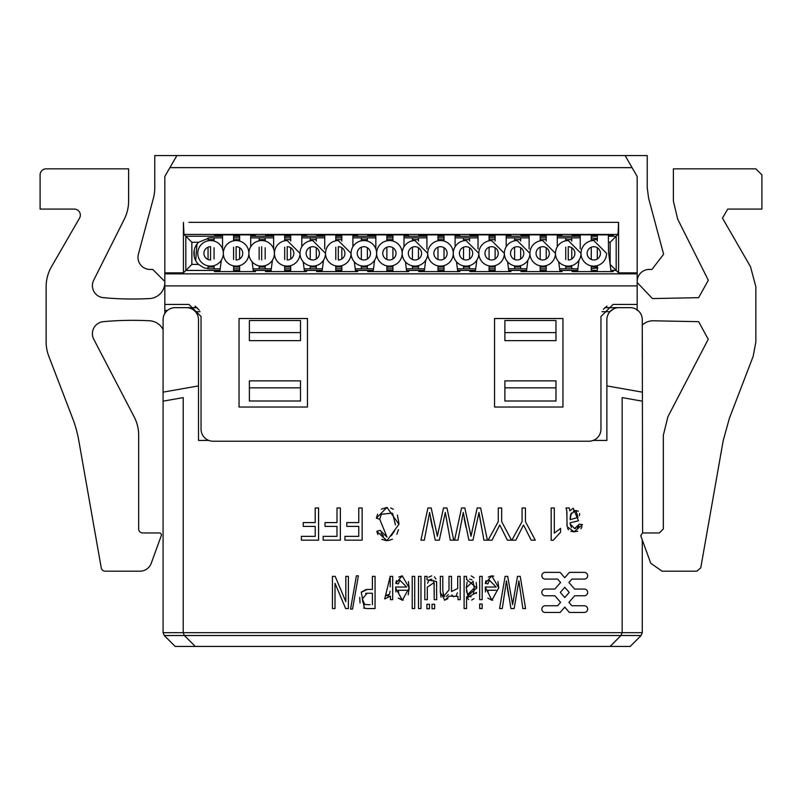 <?xml version="1.0" encoding="UTF-8"?>
<svg xmlns="http://www.w3.org/2000/svg" width="802" height="802" viewBox="0 0 802 802"><rect width="100%" height="100%" fill="white"/><g stroke="black" fill="none" stroke-linecap="round" stroke-linejoin="round"><path stroke-width="1.2" d="M154.766 187.818A40.23 40.23 0 0 1 153.393 198.224A40.23 40.23 0 0 0 154.766 187.818L154.766 155.568L176.891 155.568L169.924 167.638L632.076 167.638L637.179 176.48L637.179 272.86L618.593 272.86L616.177 270.444L610.913 270.444M150.044 269.432L152.751 269.432L164.821 281.502L152.751 269.432L150.044 269.432A12.07 12.07 0 0 1 138.385 254.244L153.393 198.224M151.247 563.245L161.282 535.666A2.015 2.015 0 0 0 159.397 532.969L142.696 532.969L159.397 532.969A2.015 2.015 0 0 1 161.282 535.666L151.247 563.245A12.07 12.07 0 0 1 139.899 571.194L105.202 571.194A4.02 4.02 0 0 1 101.242 567.866L78.796 440.599A120.701 120.701 0 0 0 72.621 418.303L48.812 356.278A40.23 40.23 0 0 1 46.135 341.852L46.135 286.755A40.23 40.23 0 0 1 51.528 266.635L79.528 218.134A6.035 6.035 0 0 0 74.295 209.081L40.1 209.081L40.1 174.886A6.035 6.035 0 0 1 46.135 168.851L128.611 168.851L128.611 201.041A40.23 40.23 0 0 1 124.35 219.066L93.684 280.249A12.07 12.07 0 0 0 103.378 297.672A321.873 321.873 0 0 0 149.583 298.565A16.09 16.09 0 0 0 164.821 282.484M134.124 416.789L93.764 339.256L134.124 416.789A40.23 40.23 0 0 1 138.676 435.366L138.676 528.949A4.02 4.02 0 0 0 142.696 532.969M93.764 339.256A12.07 12.07 0 0 1 103.378 321.662A321.873 321.873 0 0 1 149.583 320.78A16.09 16.09 0 0 1 163.087 329.572L163.087 357.953M649.249 269.432A12.07 12.07 -135.1 0 0 637.179 281.502A12.07 12.07 -135.1 0 1 649.249 269.432L651.956 269.432L663.615 254.244L651.956 269.432M663.615 254.244L648.607 198.224L647.234 187.818L647.234 155.568L625.109 155.568L632.076 167.638M652.417 320.78A16.09 16.09 0 0 0 642.272 325.091A16.09 16.09 0 0 1 652.417 320.78L698.622 321.662L708.236 339.256L667.876 416.789L708.236 339.256L698.622 321.662M642.272 392.148L606.873 385.902L606.873 319.727A12.07 12.07 0 0 1 618.943 307.657L630.202 307.657A12.07 12.07 0 0 1 642.272 319.727L642.602 532.969L640.718 535.666L650.753 563.245L642.272 539.957L642.272 632.688L622.162 632.688L620.979 635.535L610.091 646.432L175.157 646.432L164.27 635.535L184.38 635.535L183.207 632.688L183.207 397.612L163.087 401.16L163.087 392.148L198.495 385.902L198.495 440.428L208.771 440.428M662.101 571.194L696.798 571.194L662.101 571.194L650.753 563.245M723.203 440.599L729.379 418.303L753.188 356.278L729.379 418.303L723.203 440.599L700.758 567.866L696.798 571.194M755.865 341.852L755.865 286.755L755.865 341.852L753.188 356.278M755.865 286.755L750.471 266.635L722.472 218.134L727.705 209.081L761.9 209.081L761.9 174.886L761.9 209.081M673.389 168.851L673.389 201.041L673.389 168.851L755.865 168.851L761.9 174.886M673.389 201.041L677.65 219.066L708.316 280.249L698.622 297.672L652.417 298.565L637.179 282.494M667.876 416.789L663.324 435.366L663.324 528.949L659.304 532.969L642.602 532.969M487.796 598.071L491.887 600.217L498.744 587.826L491.746 575.826L485.3 583.375L486.012 580.608L485.3 583.375L487.867 583.876L489.4 580.227L496.167 587.014L485.24 587.014L485.471 591.976M491.746 575.826L488.318 577.049L491.746 575.866L493.731 576.177M367.436 608.548L375.065 608.548L375.065 576.367L372.389 576.367L372.389 589.45L367.196 589.45L361.261 592.277L364.349 608.247L367.436 608.548M372.118 608.548L375.065 608.548L372.118 608.548M366.063 589.5L361.391 592.066M575.726 521.39L578.513 520.809L573.229 508.207L569.881 510.844L569.25 507.967L565.981 507.967L566.773 510.764L567.124 526.653L574.122 531.816L582.463 524.628L579.405 524.107L574.583 528.518L570.122 523.796L570.122 522.764L578.513 520.809M571.415 527.606L570.122 523.796M578.874 525.932L577.219 527.997L578.874 525.932M575.656 528.468L574.583 528.518L575.656 528.468M574.192 531.816L577.681 531.245L574.192 531.816M580.979 528.789L582.001 526.583L580.979 528.789M567.545 528.227L568.458 529.801M570.844 531.325L574.122 531.816M402.213 575.826L395.767 583.375L396.479 580.608L395.767 583.375L398.333 583.876L399.867 580.227L406.634 587.014L395.697 587.014L395.937 591.976L395.687 588.067L402.353 600.217L409.21 587.826L402.213 575.826L398.784 577.049L402.213 575.866M402.353 600.197L398.253 598.071L403.236 600.137M390.193 576.367L390.203 586.843L390.193 576.367L384.719 598.934L390.444 596.147L390.444 599.685L392.679 599.685L392.679 576.367L390.193 576.367M390.063 591.234L389.541 594.021L390.063 591.234M389.361 594.503L388.028 595.996L385.572 595.264L389.361 594.503M383.466 536.057L381.04 532.979L383.466 536.057M386.955 507.415L381.381 509.16L386.955 507.415L376.379 518.172L379.767 519.255L386.965 537.059L380.138 530.343L376.82 531.325L377.882 534.533L376.82 531.325L386.895 540.708L398.945 524.318L386.995 507.415M377.602 514.162L376.379 518.172L377.602 514.162M381.852 539.315L386.404 540.698L381.852 539.315M553.2 540.287L560.578 532.207L560.578 528.388L554.312 533.15L554.312 507.967L551.174 507.967L551.174 540.287L553.2 540.287L560.578 532.207L553.2 540.287M511.967 600.888L507.706 576.367L505.12 576.367L499.576 608.548L502.263 608.548L506.443 580.869L510.924 608.548L514.152 608.548L518.914 580.869L522.844 608.548L525.591 608.548L520.217 576.367L517.49 576.367L512.598 604.668L511.967 600.888L512.438 603.625M509.29 585.51L507.706 576.367L509.29 585.51M436.539 581.54L436.699 586.021L436.549 581.54L427.035 579.786L427.035 576.367L424.819 576.367L424.819 599.685L427.306 599.685L427.306 587.174L434.062 582.583L434.213 599.685L436.699 599.685L436.539 581.51M427.576 583.204L428.709 580.558L427.576 583.204M430.273 579.415L431.827 579.315L430.273 579.415M433.28 580.397L434.022 582.342L433.28 580.397M427.306 594.863L427.306 587.936L427.306 594.863M436.559 532.488L431.185 507.967L427.927 507.967L420.93 540.157L424.318 540.157L429.601 512.468L435.235 540.157L439.316 540.157L445.321 512.468L450.283 540.157L453.742 540.157L446.965 507.967L443.526 507.967L437.361 536.267L436.549 532.488M433.18 517.12L431.185 507.967L433.18 517.12M440.328 576.367L440.328 592.377L444.859 600.207L449.381 596.127L457.972 596.407L457.972 599.685L460.188 599.685L460.188 576.367L457.701 576.367L457.701 588.467L451.486 591.515L451.486 576.367L449 576.367L449 589.911L443.917 596.147L442.804 591.064L442.804 576.367L440.328 576.367L440.328 582.593M440.328 591.595L441 597.209M448.308 594.472L446.283 596.638M444.549 596.598L443.917 596.147M449 581.691L449 589.5L449 581.691M457.701 581.089L457.701 587.956L457.701 581.089M470.203 532.488L464.829 507.967L461.571 507.967L454.574 540.157L457.972 540.157L463.245 512.468L468.889 540.157L472.959 540.157L478.964 512.468L483.927 540.157L487.385 540.157L480.619 507.967L477.17 507.967L471.005 536.267L470.203 532.488M466.824 517.12L464.829 507.967L466.824 517.12M359.707 597.39L360.038 602.914L359.707 597.39M363.667 608.016L364.349 608.247L363.667 608.016M566.974 523.014L567.024 525.561M476.268 593.52L476.478 592.427L467.025 597.851L468.659 599.625M471.666 600.076L473.952 598.623M476.809 587.966L476.208 582.463L476.809 587.966M474.062 577.751L471.205 575.916L474.062 577.751M466.744 578.523L466.403 576.367L464.097 576.367L464.097 608.548L466.563 608.548L466.563 596.999L476.809 587.996L466.403 579.305L466.744 578.523M518.904 580.939L520.358 591.505M513.751 597.721L513.2 600.888L513.751 597.721M445.31 512.518L448.188 528.769M461.641 521.2L461.972 519.465L461.641 521.2M487.847 590.262L488.258 593.209L487.847 590.262L496.027 590.262L487.847 590.262M494.834 595.004L495.315 594.031L494.834 595.004M571.345 512.919L570.142 519.666L577.991 517.39L575.936 510.533L570.643 514.262L570.132 518.613M579.415 515.666L579.605 513.501L579.415 515.666M578.332 511.245L575.966 510.533L578.332 511.245M398.303 590.262L398.714 593.209L398.303 590.262L406.494 590.262L398.303 590.262M405.301 595.004L405.772 594.031L405.301 595.004M468.639 596.227L471.005 596.838M473.441 594.102L474.253 588.006L473.441 594.102L474.253 588.006L473.07 581.3L474.253 588.006L467.516 594.693L466.353 587.666L473.07 581.3M471.947 579.786L469.601 579.184M467.165 581.961L466.353 587.415M546.212 239.658L540.177 239.658L540.177 240.821L540.177 234.876M540.177 247.196L540.177 259.487L540.177 247.196M540.177 271.597L540.177 265.863L540.177 267.016L546.212 267.016M495.115 239.658L489.08 239.658L489.08 240.821L489.08 234.876M489.08 247.196L489.08 259.487L489.08 247.196M489.08 271.597L489.08 265.863L489.08 267.016L495.115 267.016M444.017 239.658L437.982 239.658L437.982 240.821L437.982 234.876M437.982 247.196L437.982 259.487L437.982 247.196M437.982 271.597L437.982 265.863L437.982 267.016L444.017 267.016M392.92 239.658L386.885 239.658L386.885 240.821L386.885 234.876M386.885 247.196L386.885 259.487L386.885 247.196M386.885 271.597L386.885 265.863L386.885 267.016L392.92 267.016M341.822 239.658L335.787 239.658L335.787 240.821L335.787 234.876M335.787 247.186L335.787 259.487L335.787 247.186M335.787 271.597L335.787 265.863L335.787 267.016L341.822 267.016M290.725 239.658L284.69 239.658L284.69 240.821L284.69 234.876M284.69 247.186L284.69 259.487L284.69 247.186M284.69 271.597L284.69 265.863L284.69 267.016L290.725 267.016M233.593 271.597L233.593 265.863L233.593 267.016L239.628 267.016L239.628 265.622L239.628 271.597M239.628 258.966L239.628 247.708L239.628 258.966M239.628 234.876L239.628 241.061L239.628 239.658L233.593 239.658L233.593 240.821L233.593 234.876M233.593 247.186L233.593 259.487L233.593 247.186M591.274 234.876L591.274 240.821L591.274 239.658L597.31 239.658L597.31 241.061L597.31 234.876M597.31 247.708L597.31 258.966L597.31 247.708M597.31 271.597L597.31 265.622L597.31 267.016L591.274 267.016L591.274 265.863L591.274 271.597M591.274 259.487L591.274 247.196L591.274 259.487M571.766 268.83L571.766 265.622L571.766 267.016L565.731 267.016L565.731 265.863L565.731 268.83M565.731 259.487L565.731 247.186L565.731 259.487M565.731 237.853L565.731 240.821L565.731 239.658L571.766 239.658L571.766 241.061L571.766 237.853M571.766 258.966L571.766 247.708L571.766 258.966M214.084 267.016L208.049 267.016L208.049 265.863L208.049 268.77M208.049 259.487L208.049 247.196L208.049 259.487M208.049 237.913L208.049 240.821L208.049 239.658L214.084 239.658M265.181 267.016L259.146 267.016L259.146 265.863L259.146 268.83M259.146 259.487L259.146 247.186L259.146 259.487M259.146 237.853L259.146 240.821L259.146 239.658L265.181 239.658M316.279 267.016L310.244 267.016L310.244 265.863L310.244 268.83M310.244 259.487L310.244 247.196L310.244 259.487M310.244 237.853L310.244 240.821L310.244 239.658L316.279 239.658M367.376 267.016L361.341 267.016L361.341 265.863L361.341 268.83M361.341 259.487L361.341 247.196L361.341 259.487M361.341 237.853L361.341 240.821L361.341 239.658L367.376 239.658M418.474 267.016L412.439 267.016L412.439 265.863L412.439 268.83M412.439 259.487L412.439 247.196L412.439 259.487M412.439 237.853L412.439 240.821L412.439 239.658L418.474 239.658M469.571 268.83L469.571 265.622L469.571 267.016L463.536 267.016L463.536 265.863L463.536 268.83M463.536 259.487L463.536 247.196L463.536 259.487M463.536 237.853L463.536 240.821L463.536 239.658L469.571 239.658L469.571 241.061L469.571 237.853M469.571 258.966L469.571 247.708L469.571 258.966M520.668 268.83L520.668 265.622L520.668 267.016L514.633 267.016L514.633 265.863L514.633 268.83M514.633 259.487L514.633 247.196L514.633 259.487M514.633 237.853L514.633 240.821L514.633 239.658L520.668 239.658L520.668 241.061L520.668 237.853M520.668 258.966L520.668 247.708L520.668 258.966M466.764 592.427L466.483 590.483L466.764 592.427M164.821 313.482L164.821 176.48L169.924 167.638M637.179 310.474L637.179 272.86M597.31 270.444L591.274 270.444M577.681 270.444L559.816 270.444M546.212 270.444L540.177 270.444M526.583 270.444L508.719 270.444M495.115 270.444L489.08 270.444M475.486 270.444L457.621 270.444M444.017 270.444L437.982 270.444M424.388 270.444L406.524 270.444M392.92 270.444L386.885 270.444M373.291 270.444L355.426 270.444M341.822 270.444L335.787 270.444M322.193 270.444L304.329 270.444M290.725 270.444L284.69 270.444M271.096 270.444L253.231 270.444M239.628 270.444L233.593 270.444M219.999 270.444L185.823 270.444L183.407 272.86L164.821 272.86M253.302 270.966L255.457 270.966L255.457 271.597L214.415 271.597L214.415 270.966L219.928 270.966M233.593 270.655L239.628 270.655M304.399 270.966L306.554 270.966L306.554 271.597L265.512 271.597L265.512 270.966L271.026 270.966M284.69 270.655L290.725 270.655M355.497 270.966L357.652 270.966L357.652 271.597L316.61 271.597L316.61 270.966L322.123 270.966M335.787 270.655L341.822 270.655M406.594 270.966L408.749 270.966L408.749 271.597L367.707 271.597L367.707 270.966L373.221 270.966M386.885 270.655L392.92 270.655M457.691 270.966L459.847 270.966L459.847 271.597L418.804 271.597L418.804 270.966L424.318 270.966M437.982 270.655L444.017 270.655M508.789 270.966L510.944 270.966L510.944 271.597L469.902 271.597L469.902 270.966L475.416 270.966M489.08 270.655L495.115 270.655M559.886 270.966L562.042 270.966L562.042 271.597L520.999 271.597L520.999 270.966L526.513 270.966M540.177 270.655L546.212 270.655M610.984 270.966L613.139 270.966L613.139 271.597L572.097 271.597L572.097 270.966L577.61 270.966M591.274 270.655L597.31 270.655M220.199 268.83L209.382 268.83L204.069 267.888L198.545 264.409L191.858 264.409L185.823 270.444L185.823 236.239L183.999 234.415L183.407 222.365L183.407 272.86M618.593 272.86L618.593 222.365L613.139 222.365M637.179 304.439L613.039 304.439L637.179 304.439M188.961 304.439L164.821 304.439L188.961 304.439L201.041 316.509L201.041 429.16A12.07 12.07 0 0 0 213.111 441.23L588.889 441.23A12.07 12.07 0 0 0 600.959 429.16L600.959 316.509L613.039 304.439M494.543 407.035L562.944 407.035L562.944 318.524L494.543 318.524L494.543 407.035M307.457 318.524L239.056 318.524L239.056 407.035L307.457 407.035L307.457 318.524M103.378 321.662A321.873 321.873 0 0 1 149.583 320.78M149.583 298.565A321.873 321.873 0 0 1 103.378 297.672M128.611 168.851L128.611 201.041M40.1 209.081L40.1 174.886M74.295 209.081A6.035 6.035 0 0 1 79.528 218.134M46.135 341.852L46.135 286.755M78.796 440.599A120.701 120.701 0 0 0 72.621 418.303L48.812 356.278M139.899 571.194L105.202 571.194M648.607 198.224L647.234 187.818M722.472 218.134L727.705 209.081M708.316 280.249L698.622 297.672M663.324 528.949L659.304 532.969M608.377 242.274L610.142 242.274L610.142 264.399L616.177 270.444L616.177 236.239L618.001 234.415L618.593 222.365L188.861 222.365M597.931 267.888L591.274 268.83M577.881 268.83L559.606 268.83M546.212 268.83L540.177 268.83M526.784 268.83L508.518 268.83M495.115 268.83L489.08 268.83M475.686 268.83L457.421 268.83M444.017 268.83L437.982 268.83M424.589 268.83L406.323 268.83M392.92 268.83L386.885 268.83M373.491 268.83L355.226 268.83M341.822 268.83L335.787 268.83M322.394 268.83L304.128 268.83M290.725 268.83L284.69 268.83M271.297 268.83L253.031 268.83M239.628 268.83L233.593 268.83M214.415 271.597L214.415 270.966M255.457 271.597L255.457 270.966M265.512 271.597L265.512 270.966M306.554 271.597L306.554 270.966M316.61 271.597L316.61 270.966M357.652 271.597L357.652 270.966M367.707 271.597L367.707 270.966M408.749 271.597L408.749 270.966M418.804 271.597L418.804 270.966M459.847 271.597L459.847 270.966M469.902 271.597L469.902 270.966M510.944 271.597L510.944 270.966M520.999 271.597L520.999 270.966M562.042 271.597L562.042 270.966M572.097 271.597L572.097 270.966M613.139 271.597L613.139 270.966M176.891 155.568L625.109 155.568M606.984 306.063L603.385 309.271M199.227 310.143L195.056 306.093M191.858 264.409L191.858 242.274L185.823 236.239L222.535 236.239M233.593 236.239L239.628 236.239M250.695 236.239L273.632 236.239M284.69 236.239L290.725 236.239M301.793 236.239L324.73 236.239M335.787 236.239L341.822 236.239M352.89 236.239L375.827 236.239M386.885 236.239L392.92 236.239M403.987 236.239L426.925 236.239M437.982 236.239L444.017 236.239M455.085 236.239L478.022 236.239M489.08 236.239L495.115 236.239M506.182 236.239L529.119 236.239M540.177 236.239L546.212 236.239M557.28 236.239L580.217 236.239M591.274 236.239L597.31 236.239M608.377 236.239L616.177 236.239L610.142 242.274M580.217 235.928L572.097 235.928L572.097 234.876L613.139 234.876L613.139 235.928L608.377 235.928M597.31 235.928L591.274 235.928M529.119 235.928L520.999 235.928L520.999 234.876L562.042 234.876L562.042 235.928L557.28 235.928M546.212 235.928L540.177 235.928M478.022 235.928L469.902 235.928L469.902 234.876L510.944 234.876L510.944 235.928L506.182 235.928M495.115 235.928L489.08 235.928M426.925 235.928L418.804 235.928L418.804 234.876L459.847 234.876L459.847 235.928L455.085 235.928M444.017 235.928L437.982 235.928M375.827 235.928L367.707 235.928L367.707 234.876L408.749 234.876L408.749 235.928L403.987 235.928M392.92 235.928L386.885 235.928M324.73 235.928L316.61 235.928L316.61 234.876L357.652 234.876L357.652 235.928L352.89 235.928M341.822 235.928L335.787 235.928M273.632 235.928L265.512 235.928L265.512 234.876L306.554 234.876L306.554 235.928L301.793 235.928M290.725 235.928L284.69 235.928M222.535 235.928L214.415 235.928L214.415 234.876L255.457 234.876L255.457 235.928L250.695 235.928M239.628 235.928L233.593 235.928M191.858 242.274L198.545 242.274A15.489 15.489 0 0 0 198.545 264.409M198.545 242.274L209.382 237.853L222.535 237.853M591.274 237.853L597.31 238.585M572.097 235.928L572.097 234.876M613.139 235.928L613.139 234.876M520.999 235.928L520.999 234.876M562.042 235.928L562.042 234.876M469.902 235.928L469.902 234.876M510.944 235.928L510.944 234.876M418.804 235.928L418.804 234.876M459.847 235.928L459.847 234.876M367.707 235.928L367.707 234.876M408.749 235.928L408.749 234.876M316.61 235.928L316.61 234.876M357.652 235.928L357.652 234.876M265.512 235.928L265.512 234.876M306.554 235.928L306.554 234.876M214.415 235.928L214.415 234.876M255.457 235.928L255.457 234.876M233.593 237.853L239.628 237.853M250.695 237.853L273.632 237.853M284.69 237.853L290.725 237.853M301.793 237.853L324.73 237.853M335.787 237.853L341.822 237.853M352.89 237.853L375.827 237.853M386.885 237.853L392.92 237.853M403.987 237.853L426.925 237.853M437.982 237.853L444.017 237.853M455.085 237.853L478.022 237.853M489.08 237.853L495.115 237.853M506.182 237.853L529.119 237.853M540.177 237.853L546.212 237.853M557.28 237.853L580.217 237.853M642.272 401.16L622.162 397.612L622.162 632.688L163.087 632.688L164.27 635.535M482.172 576.367L479.686 576.367L479.686 599.685L482.172 599.685L482.172 576.367M482.172 604.006L479.686 604.006L479.686 608.548L482.172 608.548L482.172 604.006M489.4 580.227L487.867 583.876L489.4 580.227L496.167 587.014M491.887 600.197L485.24 587.014L491.887 600.217L492.769 600.137M568.929 582.503L574.653 589.069L584.317 589.069A3.348 3.348 0 0 1 587.676 592.417A3.348 3.348 0 0 1 584.317 595.776L574.653 595.776L568.929 602.342L571.906 605.751L584.317 605.751A3.358 3.358 0 0 1 587.676 609.109A3.358 3.358 0 0 1 584.317 612.457L569.4 612.457L564.758 607.124L560.107 612.457L545.19 612.457A3.358 3.358 0 0 1 541.841 609.109A3.358 3.358 0 0 1 545.19 605.751L557.611 605.751L560.588 602.342L554.864 595.776L545.19 595.776A3.348 3.348 0 0 1 541.841 592.417A3.348 3.348 0 0 1 545.19 589.069L554.864 589.069L560.588 582.503L557.611 579.084L545.19 579.084A3.358 3.358 0 0 1 541.841 575.736A3.358 3.358 0 0 1 545.19 572.377L560.107 572.377L564.758 577.711L569.4 572.377L584.317 572.377A3.358 3.358 0 0 1 587.676 575.736A3.358 3.358 0 0 1 584.317 579.084L571.906 579.084L568.929 582.503M318.584 507.967L315.206 507.967L315.206 522.593L303.226 522.593L303.226 526.383L315.206 526.383L315.206 536.358L301.372 536.358L301.372 540.157L318.584 540.157L318.584 507.967M340.359 507.967L336.99 507.967L336.99 522.593L325.01 522.593L325.01 526.383L336.99 526.383L336.99 536.358L323.146 536.358L323.146 540.157L340.359 540.157L340.359 507.967M348.389 576.367L345.822 576.367L345.822 601.66L335.196 576.367L332.449 576.367L332.449 608.548L335.015 608.548L335.015 583.285L345.642 608.548L348.389 608.548L348.389 576.367M362.143 507.967L358.765 507.967L358.765 522.593L346.785 522.593L346.785 526.383L358.765 526.383L358.765 536.358L344.93 536.358L344.93 540.157L362.143 540.157L362.143 507.967M358.394 575.816L356.389 575.816L350.544 609.099L352.529 609.099L358.394 575.816M399.867 580.227L398.333 583.876L399.867 580.227L406.634 587.014M525.44 507.967L522.062 507.967L522.062 521.601L511.877 540.157L515.816 540.157L523.546 524.999L531.165 540.157L535.275 540.157L525.44 521.601L525.44 507.967M501.661 507.967L498.283 507.967L498.283 521.601L488.097 540.157L492.037 540.157L499.766 524.999L507.395 540.157L511.496 540.157L501.661 521.601L501.661 507.967M420.98 576.367L418.494 576.367L418.494 608.548L420.98 608.548L420.98 576.367M414.704 576.367L412.218 576.367L412.218 608.548L414.704 608.548L414.704 576.367M429.481 604.247L426.885 604.247L426.885 608.748L429.481 608.748L429.481 604.247M434.624 604.247L432.037 604.247L432.037 608.748L434.624 608.748L434.624 604.247M642.272 325.091L642.272 357.953M593.229 440.428L606.873 440.428L606.873 385.902M163.087 401.16L163.087 632.688M198.495 385.902L198.495 319.727A12.07 12.07 0 0 0 186.425 307.657L175.157 307.657A12.07 12.07 0 0 0 163.087 319.727L163.087 392.148M498.734 587.826L497.932 581.53M584.317 595.776A3.348 3.348 88.3 0 0 587.676 592.417A3.348 3.348 88.3 0 0 584.317 589.069M566.392 509.07L566.793 510.974M566.874 511.987L566.954 514.774M395.697 587.014L395.687 588.067L395.697 587.014M408.228 594.833L409.19 587.826L408.398 581.53M379.767 519.255L381.11 514.984M381.541 514.242L392.178 513.11M392.709 513.701L395.446 524.899M394.504 531.024L391.286 535.766M388.288 540.618L392.409 539.205M396.85 534.322L398.444 529.651M398.935 523.385L397.381 515.095M393.321 509.27L390.714 507.957M515.816 540.157L516.859 538.132M507.305 587.876L508.668 595.926M502.263 608.548L503.476 600.688M505.17 589.6L505.44 587.866M492.037 540.157L493.09 538.132M435.937 578.964L434.423 576.849M431.727 575.836L428.619 577.25M434.213 588.748L434.213 595.104M434.153 583.595L434.203 584.989M429.601 512.468L429.692 513.3M430.544 518.734L432.378 527.465M424.318 540.157L425.842 532.297M427.987 521.2L428.318 519.465M443.526 507.967L441.541 516.919M438.804 529.32L438.113 532.488M444.458 600.187L447.787 598.773M443.456 595.545L442.945 593.931M442.804 590.031L442.804 581.37M457.421 592.798L456.178 595.736M453.711 596.768L451.887 594.974M451.486 590.643L451.486 581.019M451.486 577.039L451.476 576.367M478.884 512.909L481.842 528.769M463.245 512.468L463.335 513.3M464.188 518.724L466.032 527.465M477.17 507.967L475.195 516.919M472.458 529.32L471.766 532.488M610.091 646.432L630.202 646.432L641.099 635.535L642.272 632.688M200.029 311.677L195.447 311.707M613.741 308.84L609.941 311.677L601.971 311.677M249.392 332.599L249.392 320.529L300.489 320.529L300.489 332.599L249.392 332.599L249.392 340.649L300.489 340.649L300.489 332.599M249.392 387.847L249.392 380.88L300.489 380.88L300.489 387.847L249.392 387.847L249.392 401L300.489 401L300.489 387.847M504.879 332.599L504.879 320.529L555.976 320.529L555.976 340.649L504.879 340.649L504.879 332.599L555.976 332.599M504.879 387.847L504.879 380.88L555.976 380.88L555.976 401L504.879 401L504.879 387.847L555.976 387.847M641.099 635.535L184.38 635.535L195.277 646.432M363.938 603.936L364.95 604.558M370.063 604.758L364.72 604.467L362.384 599.104L362.765 601.881M362.384 598.873L367.156 593.239L365.552 593.43M575.425 510.553L573.3 511.175M558.713 261.843L559.966 271.597M557.28 234.876L557.28 246.785M546.212 271.597L546.212 265.622M546.212 258.966L546.212 247.708M546.212 241.061L546.212 234.876M529.119 248.891L529.119 234.876M526.433 271.597L527.896 260.249M507.616 261.843L508.869 271.597M506.182 234.876L506.182 246.785M495.115 271.597L495.115 265.622M495.115 258.966L495.115 247.708M495.115 241.061L495.115 234.876M478.022 248.891L478.022 234.876M475.335 271.597L476.799 260.249M456.518 261.843L457.772 271.597M455.085 234.876L455.085 246.785M444.017 271.597L444.017 265.622M444.017 258.966L444.017 247.708M444.017 241.061L444.017 234.876M426.925 248.891L426.925 234.876M424.238 271.597L425.702 260.249M405.421 261.843L406.674 271.597M403.987 234.876L403.987 246.785M392.92 271.597L392.92 265.622M392.92 258.966L392.92 247.708M392.92 241.061L392.92 234.876M375.827 248.881L375.827 234.876M373.141 271.597L374.604 260.249M354.324 261.843L355.577 271.597M352.89 234.876L352.89 246.785M341.822 271.597L341.822 265.622M341.822 258.966L341.822 247.708M341.822 241.061L341.822 234.876M324.73 248.891L324.73 234.876M322.043 271.597L323.507 260.249M303.226 261.843L304.479 271.597M301.793 234.876L301.793 246.785M290.725 271.597L290.725 265.622M290.725 258.966L290.725 247.708M290.725 241.061L290.725 234.876M273.632 248.881L273.632 234.876M270.946 271.597L272.409 260.249M252.129 261.843L253.382 271.597M250.695 234.876L250.695 246.785M222.535 248.881L222.535 234.876M219.848 271.597L221.312 260.249M611.064 271.597L608.507 251.778L608.377 234.876M580.217 248.891L580.217 234.876M577.53 271.597L578.994 260.249M196.981 244.059L195.708 260.62M214.084 268.83L214.084 265.622M214.084 258.976L214.084 247.708M214.084 241.061L214.084 237.853M265.181 268.83L265.181 265.622M265.181 258.976L265.181 247.708M265.181 241.061L265.181 237.853M316.279 268.83L316.279 265.622M316.279 258.966L316.279 247.708M316.279 241.061L316.279 237.853M367.376 268.83L367.376 265.622M367.376 258.966L367.376 247.708M367.376 241.061L367.376 237.853M418.474 268.83L418.474 265.622M418.474 258.966L418.474 247.708M418.474 241.061L418.474 237.853M618.943 307.657L604.848 307.657M197.152 307.657L186.425 307.657M560.287 592.417L564.758 597.55L569.23 592.417L564.758 587.285L560.287 592.417M367.156 593.239L372.389 593.239L372.389 604.758M325.532 253.342L312.76 240.57A12.772 12.772 0 0 0 299.988 253.342A12.772 12.772 0 0 0 312.76 266.114A12.772 12.772 0 0 0 325.532 253.342A12.772 12.772 0 0 0 338.304 266.114A12.772 12.772 0 0 0 351.086 253.342A12.772 12.772 0 0 0 363.857 266.114A12.772 12.772 0 0 0 376.629 253.342A12.772 12.772 0 0 0 389.401 266.114A12.772 12.772 0 0 0 402.183 253.342A12.772 12.772 0 0 0 389.401 240.57A12.772 12.772 0 0 0 376.629 253.342A12.772 12.772 0 0 0 363.857 240.57A12.772 12.772 0 0 0 351.086 253.342L338.304 240.57A12.772 12.772 0 0 0 325.532 253.342M312.76 259.978A6.637 6.637 0 0 0 319.397 253.342A6.637 6.637 0 0 0 312.76 246.705A6.637 6.637 0 0 0 306.123 253.342A6.637 6.637 0 0 0 312.76 259.978M606.563 253.342L593.791 240.57A12.772 12.772 0 0 0 581.019 253.342A12.772 12.772 0 0 0 593.791 266.114A12.772 12.772 0 0 0 606.563 253.342M593.791 259.978A6.637 6.637 0 0 0 600.427 253.342A6.637 6.637 0 0 0 593.791 246.705A6.637 6.637 0 0 0 587.154 253.342A6.637 6.637 0 0 0 593.791 259.978M389.401 259.978A6.637 6.637 0 0 0 396.038 253.342A6.637 6.637 0 0 0 389.401 246.705A6.637 6.637 0 0 0 382.765 253.342A6.637 6.637 0 0 0 389.401 259.978M363.857 259.978A6.637 6.637 0 0 0 370.494 253.342A6.637 6.637 0 0 0 363.857 246.705A6.637 6.637 0 0 0 357.221 253.342A6.637 6.637 0 0 0 363.857 259.978M299.988 253.342L287.206 240.57A12.772 12.772 0 0 0 274.434 253.342A12.772 12.772 0 0 0 287.206 266.114A12.772 12.772 0 0 0 299.988 253.342M287.206 259.978A6.637 6.637 0 0 0 293.843 253.342A6.637 6.637 0 0 0 287.206 246.705L287.206 259.978M478.824 253.342L466.052 240.57A12.772 12.772 0 0 0 453.27 253.342A12.772 12.772 0 0 0 466.052 266.114A12.772 12.772 0 0 0 478.824 253.342A12.772 12.772 0 0 0 491.596 266.114A12.772 12.772 0 0 0 504.368 253.342L491.596 240.57A12.772 12.772 0 0 0 478.824 253.342M466.052 259.978A6.637 6.637 0 0 0 472.689 253.342A6.637 6.637 0 0 0 466.052 246.705A6.637 6.637 0 0 0 459.416 253.342A6.637 6.637 0 0 0 466.052 259.978M581.019 253.342L568.247 240.57A12.772 12.772 0 0 0 555.465 253.342A12.772 12.772 0 0 0 568.247 266.114A12.772 12.772 0 0 0 581.019 253.342M568.247 259.978A6.637 6.637 0 0 0 574.884 253.342A6.637 6.637 0 0 0 568.247 246.705L568.247 259.978M453.27 253.342A12.772 12.772 0 0 0 440.498 240.57A12.772 12.772 0 0 0 427.727 253.342A12.772 12.772 0 0 0 440.498 266.114A12.772 12.772 0 0 0 453.27 253.342M440.498 259.978A6.637 6.637 0 0 0 447.135 253.342A6.637 6.637 0 0 0 440.498 246.705A6.637 6.637 0 0 0 433.862 253.342A6.637 6.637 0 0 0 440.498 259.978M274.434 253.342A12.772 12.772 0 0 0 261.663 240.57A12.772 12.772 0 0 0 248.891 253.342A12.772 12.772 0 0 0 261.663 266.114A12.772 12.772 0 0 0 274.434 253.342M261.663 246.705L261.663 259.978L261.663 246.705M338.304 259.978A6.637 6.637 0 0 0 344.94 253.342A6.637 6.637 0 0 0 338.304 246.705L338.304 259.978M223.337 253.342A12.772 12.772 0 0 0 210.565 240.57A12.772 12.772 0 0 0 197.793 253.342A12.772 12.772 0 0 0 210.565 266.114A12.772 12.772 0 0 0 223.337 253.342A12.772 12.772 0 0 0 236.109 266.114A12.772 12.772 0 0 0 248.891 253.342A12.772 12.772 0 0 0 236.109 240.57A12.772 12.772 0 0 0 223.337 253.342M210.565 259.978L210.565 246.705A6.637 6.637 0 0 0 203.929 253.342A6.637 6.637 0 0 0 210.565 259.978M194.264 249.963L194.264 256.72M555.465 253.342L542.693 240.57A12.772 12.772 0 0 0 529.922 253.342A12.772 12.772 0 0 0 542.693 266.114A12.772 12.772 0 0 0 555.465 253.342M542.693 259.978A6.637 6.637 0 0 0 549.33 253.342A6.637 6.637 0 0 0 542.693 246.705A6.637 6.637 0 0 0 536.057 253.342A6.637 6.637 0 0 0 542.693 259.978M427.727 253.342L414.955 240.57A12.772 12.772 0 0 0 402.183 253.342A12.772 12.772 0 0 0 414.955 266.114A12.772 12.772 0 0 0 427.727 253.342M414.955 259.978A6.637 6.637 0 0 0 421.591 253.342A6.637 6.637 0 0 0 414.955 246.705A6.637 6.637 0 0 0 408.318 253.342A6.637 6.637 0 0 0 414.955 259.978M236.109 259.978A6.637 6.637 0 0 0 242.745 253.342A6.637 6.637 0 0 0 236.109 246.705L236.109 259.978M491.596 259.978A6.637 6.637 0 0 0 498.232 253.342A6.637 6.637 0 0 0 491.596 246.705A6.637 6.637 0 0 0 484.959 253.342A6.637 6.637 0 0 0 491.596 259.978M529.922 253.342L517.15 240.57A12.772 12.772 0 0 0 504.368 253.342A12.772 12.772 0 0 0 517.15 266.114A12.772 12.772 0 0 0 529.922 253.342M517.15 259.978A6.637 6.637 0 0 0 523.786 253.342A6.637 6.637 0 0 0 517.15 246.705A6.637 6.637 0 0 0 510.513 253.342A6.637 6.637 0 0 0 517.15 259.978M637.179 273.843L164.821 273.843M637.179 285.903L164.821 285.903M164.821 310.474L167.407 310.474M183.999 234.415L618.001 234.415"/></g></svg>
